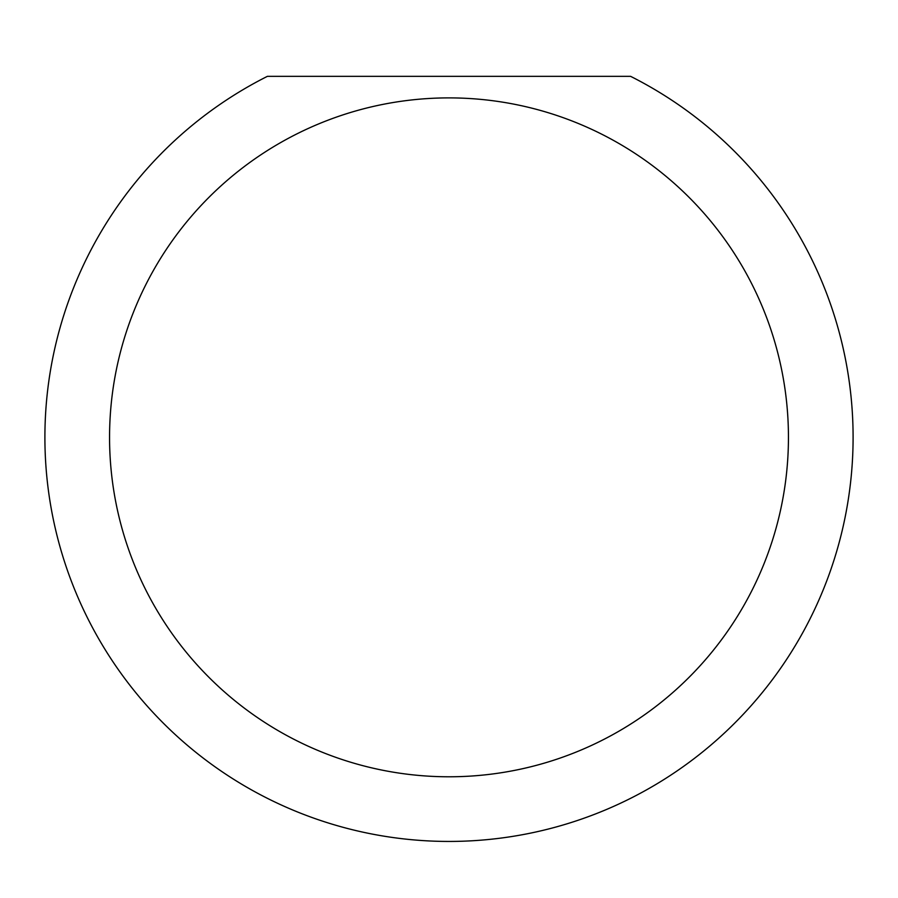 <?xml version="1.0" encoding="UTF-8"?>
<svg xmlns="http://www.w3.org/2000/svg" width="898" height="898" viewBox="0 0 898 898"><rect width="100%" height="100%" fill="white"/><g stroke="black" fill="none" stroke-linecap="round" stroke-linejoin="round"><path stroke-width="1.35" d="M788.444 437.337A339.444 339.444 0 0 1 449 776.781A339.444 339.444 0 0 1 109.556 437.337A339.444 339.444 0 0 1 449 97.893A339.444 339.444 0 0 1 788.444 437.337M44.9 437.337A404.1 404.1 0 0 0 449 841.437A404.1 404.1 0 0 0 630.598 76.341L267.402 76.341A404.1 404.1 0 0 0 44.9 437.337"/></g></svg>
